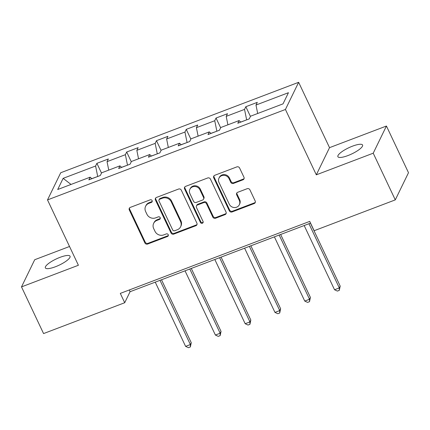 <?xml version="1.0" encoding="UTF-8"?>
<svg xmlns="http://www.w3.org/2000/svg" width="430" height="430" viewBox="0 0 430 430"><rect width="100%" height="100%" fill="white"/><g stroke="black" fill="none" stroke-linecap="round" stroke-linejoin="round"><path stroke-width="0.64" d="M152.134 200.611A1.467 1.355 -154.1 0 0 150.215 199.826L130.301 207.394A2.096 1.935 -154.1 0 0 129.296 209.937L144.888 242.928A2.096 1.935 -154.1 0 0 147.63 244.052L167.544 236.478A1.467 1.355 -154.1 0 0 168.248 234.699A1.467 1.355 -154.1 0 0 166.329 233.915L163.755 234.893A6.703 6.192 -154.1 0 1 154.983 231.308L153.682 228.561A6.703 6.192 -154.1 0 1 153.655 223.347A6.703 6.192 -154.1 0 1 156.907 220.418L159.487 219.434A1.467 1.355 -154.1 0 0 160.191 217.655A1.467 1.355 -154.1 0 0 158.272 216.87L155.698 217.849A6.703 6.192 -154.1 0 1 146.926 214.264L145.625 211.517A6.703 6.192 -154.1 0 1 145.598 206.303A6.703 6.192 -154.1 0 1 148.85 203.369L151.43 202.39A1.467 1.355 -154.1 0 0 152.134 200.611M352.519 146.162A13.658 3.429 -25.3 0 0 337.889 156.697A13.658 3.429 -25.3 0 0 347.945 155.563A13.658 3.429 -25.3 0 0 362.576 145.028A13.658 3.429 -25.3 0 0 352.519 146.162M59.985 257.36A13.658 3.429 -25.3 0 0 45.354 267.895A13.658 3.429 -25.3 0 0 55.416 266.756A13.658 3.429 -25.3 0 0 70.047 256.221A13.658 3.429 -25.3 0 0 59.985 257.36M242.961 179.815A2.096 1.935 -154.1 0 0 243.971 177.268L239.596 168.012A2.096 1.935 -154.1 0 0 236.855 166.894L214.737 175.3A2.096 1.935 -154.1 0 0 213.731 177.843L229.324 210.834A2.096 1.935 -154.1 0 0 232.066 211.958L254.178 203.551A2.096 1.935 -154.1 0 0 255.189 201.003L249.905 189.823A2.096 1.935 -154.1 0 0 247.164 188.705L237.699 192.301A2.096 1.935 -154.1 0 0 236.688 194.844L239.311 200.391A5.601 5.176 -154.1 0 1 239.338 204.744A5.601 5.176 -154.1 0 1 234.328 207.55A5.601 5.176 -154.1 0 1 229.281 204.202L219.015 182.481A5.601 5.176 -154.1 0 1 218.994 178.127A5.601 5.176 -154.1 0 1 224.003 175.327A5.601 5.176 -154.1 0 1 229.045 178.67L230.754 182.293A2.096 1.935 -154.1 0 0 233.495 183.411L242.961 179.815L243.321 179.079A2.096 1.935 -154.1 0 0 244.116 178.509M316.319 174.827L373.224 153.198L395.288 199.88L408.5 172.709L386.436 126.028L329.531 147.657L298.64 82.307L285.429 109.473L316.319 174.827L329.531 147.657M69.526 246.487L34.712 259.725L21.5 286.891L78.4 265.262L47.51 199.912L285.429 109.473M21.5 286.891L43.564 333.572L124.716 302.725L130.075 291.712L310.541 223.116M395.288 199.88L314.137 230.727L309.724 221.391L120.303 293.389L124.716 302.725M181.304 190.167A2.096 1.935 -154.1 0 0 178.563 189.049L156.445 197.456A2.096 1.935 -154.1 0 0 155.44 199.998L171.032 232.99A2.096 1.935 -154.1 0 0 173.774 234.113L195.892 225.707A2.096 1.935 -154.1 0 0 196.897 223.159L181.304 190.167M185.593 186.378L207.706 177.972A2.096 1.935 -154.1 0 1 210.447 179.09L226.046 212.081A2.096 1.935 -154.1 0 1 225.035 214.629L215.57 218.225A2.096 1.935 -154.1 0 1 212.828 217.107L206.507 203.723A2.096 1.935 -154.1 0 0 203.766 202.605L197.488 204.992A2.096 1.935 -154.1 0 0 196.478 207.534L203.062 221.466A1.467 1.355 -154.1 0 1 201.756 223.337A1.467 1.355 -154.1 0 1 200.439 222.466L184.583 188.921A2.096 1.935 -154.1 0 1 185.593 186.378M298.64 82.307L60.721 172.742L47.51 199.912M245.831 106.715L244.53 109.397L226.196 116.363L227.502 113.687L216.043 118.04L214.742 120.722L196.408 127.688L197.714 125.006L186.254 129.36L184.954 132.042L166.625 139.008L167.926 136.331L156.472 140.685L155.166 143.367L136.837 150.333L138.137 147.651L126.683 152.01L125.377 154.687L107.048 161.658L108.349 158.976L96.895 163.33L95.589 166.012L63.129 178.348L57.701 189.512L90.166 177.171L88.859 179.853L100.319 175.499L101.62 172.817L119.954 165.851L118.648 168.528L130.107 164.174L131.408 161.497L149.737 154.526L148.436 157.208L159.89 152.854L161.196 150.172L179.525 143.206L178.224 145.883L189.678 141.529L190.984 138.852L209.313 131.881L208.012 134.563L219.467 130.209L220.773 127.527L239.101 120.561L237.801 123.238L249.255 118.884L250.561 116.202L283.021 103.867L288.444 92.703L255.984 105.044L257.291 102.361L245.831 106.715L250.437 116.455M240.73 122.045L246.664 119.868M246.632 119.803L244.53 109.397M227.905 124.813L226.196 116.363M239.101 120.561L240.789 122.104M210.942 133.37L216.876 131.193M216.844 131.129L214.742 120.722M198.117 136.138L196.408 127.688M209.313 131.881L211.001 133.424M181.154 144.695L187.088 142.518M187.055 142.448L184.954 132.042M168.329 147.463L166.625 139.008M179.525 143.206L181.213 144.749M151.365 156.015L157.299 153.838M157.267 153.773L155.166 143.367M138.541 158.783L136.837 150.333M149.737 154.526L151.43 156.069M121.577 167.34L127.511 165.163M127.479 165.093L125.377 154.687M108.752 170.108L107.048 161.658M119.954 165.851L121.642 167.394M91.794 178.66L97.723 176.483M97.691 176.418L95.589 166.012M71.041 184.443L63.129 178.348M90.166 177.171L91.853 178.713M373.224 153.198L386.436 126.028M257.694 113.493L255.984 105.044M129.258 289.987L130.075 291.712M101.496 173.07L96.895 163.33M131.284 161.744L126.683 152.01M161.073 150.425L156.472 140.685M190.861 139.1L186.254 129.36M220.649 127.78L216.043 118.04M152.258 201.353A1.467 1.355 -154.1 0 1 151.785 201.654L149.21 202.637A6.703 6.192 -154.1 0 0 145.953 205.572L145.598 206.303M153.655 223.347L154.01 222.616A6.703 6.192 -154.1 0 1 157.267 219.682L159.842 218.703A1.467 1.355 -154.1 0 0 160.315 218.397M129.505 207.964A2.096 1.935 -154.1 0 0 129.65 209.206L145.243 242.197A2.096 1.935 -154.1 0 0 147.984 243.315L167.899 235.748A1.467 1.355 -154.1 0 0 168.372 235.441M155.649 198.026A2.096 1.935 -154.1 0 0 155.794 199.267L171.393 232.259A2.096 1.935 -154.1 0 0 174.134 233.377L196.247 224.971A2.096 1.935 -154.1 0 0 197.042 224.401M159.724 199.24A1.467 1.355 -154.1 0 0 159.014 201.02L172.704 229.98A1.467 1.355 -154.1 0 0 174.623 230.765L177.343 229.727A6.703 6.192 -154.1 0 0 180.595 226.793A6.703 6.192 -154.1 0 0 180.568 221.584L171.21 201.788A6.703 6.192 -154.1 0 0 162.438 198.203L159.724 199.24L160.078 198.504A1.467 1.355 -154.1 0 0 159.369 199.144L159.009 199.88M180.595 226.793L180.955 226.062A6.703 6.192 -154.1 0 0 180.923 220.848L180.568 221.584M160.078 198.504L162.798 197.472A6.703 6.192 -154.1 0 1 171.565 201.057L180.923 220.848M196.467 205.911L196.827 205.174A2.096 1.935 -154.1 0 1 197.843 204.255L204.121 201.869A2.096 1.935 -154.1 0 1 206.862 202.992L213.189 216.371A2.096 1.935 -154.1 0 0 215.93 217.489L225.395 213.893A2.096 1.935 -154.1 0 0 226.191 213.323M184.798 186.948A2.096 1.935 -154.1 0 0 184.943 188.189L200.794 221.729A1.467 1.355 -154.1 0 0 203.186 222.208M199.945 189.84A5.601 5.176 -154.1 0 0 194.898 186.496A5.601 5.176 -154.1 0 0 189.893 189.297A5.601 5.176 -154.1 0 0 189.915 193.65L193.532 201.304A2.096 1.935 -154.1 0 0 196.274 202.428L202.551 200.041A2.096 1.935 -154.1 0 0 203.562 197.494L199.945 189.84L200.299 189.109A5.601 5.176 -154.1 0 0 195.258 185.76A5.601 5.176 -154.1 0 0 190.248 188.56L189.893 189.297M203.567 199.122L203.927 198.386A2.096 1.935 -154.1 0 0 203.917 196.757L203.562 197.494M200.299 189.109L203.917 196.757M218.994 178.127L219.348 177.391A5.601 5.176 -154.1 0 1 224.358 174.591A5.601 5.176 -154.1 0 1 229.4 177.939L231.114 181.557A2.096 1.935 -154.1 0 0 233.855 182.68L243.321 179.079M239.338 204.744L239.693 204.013A5.601 5.176 -154.1 0 0 239.666 199.654L239.311 200.391M236.903 192.871A2.096 1.935 -154.1 0 0 237.048 194.113L239.666 199.654M213.941 175.87A2.096 1.935 -154.1 0 0 214.086 177.112L229.679 210.103A2.096 1.935 -154.1 0 0 232.42 211.221L254.538 202.815A2.096 1.935 -154.1 0 0 255.334 202.245M155.241 282.144L185.593 346.365L190.366 344.548L191.259 342.71L161.508 279.763M191.259 342.71L190.35 346.967L190.366 344.548L160.014 280.333M190.35 346.967L188.442 347.693L185.593 346.365M185.029 270.825L215.382 335.04L220.155 333.223L221.047 331.39L191.291 268.444M221.047 331.39L220.138 335.647L220.155 333.223L189.802 269.008M220.138 335.647L218.23 336.373L215.382 335.04M214.817 259.5L245.17 323.715L249.943 321.903L250.835 320.065L221.079 257.118M250.835 320.065L249.927 324.322L249.943 321.903L219.59 257.688M249.927 324.322L248.019 325.048L245.17 323.715M244.6 248.18L274.958 312.395L279.731 310.578L280.623 308.745L250.867 245.799M280.623 308.745L279.715 313.002L279.731 310.578L249.378 246.363M279.715 313.002L277.807 313.728L274.958 312.395M274.388 236.855L304.746 301.07L309.519 299.258L310.412 297.42L280.656 234.474M310.412 297.42L309.503 301.677L309.519 299.258L279.161 235.043M309.503 301.677L307.59 302.403L304.746 301.07M304.177 225.535L334.535 289.75L339.308 287.933L340.2 286.1L310.444 223.154M340.2 286.1L339.291 290.358L339.308 287.933L308.95 223.718M339.291 290.358L337.378 291.083L334.535 289.75M149.21 202.637L148.85 203.369M159.842 218.703L159.487 219.434M157.267 219.682L156.907 220.418M167.899 235.748L167.544 236.478M147.984 243.315L147.63 244.052M145.243 242.197L144.888 242.928M129.65 209.206L129.296 209.937M151.785 201.654L151.43 202.39M196.247 224.971L195.892 225.707M174.134 233.377L173.774 234.113M171.393 232.259L171.032 232.99M155.794 199.267L155.44 199.998M171.565 201.057L171.21 201.788M162.798 197.472L162.438 198.203M225.395 213.893L225.035 214.629M215.93 217.489L215.57 218.225M213.189 216.371L212.828 217.107M206.862 202.992L206.507 203.723M204.121 201.869L203.766 202.605M197.843 204.255L197.488 204.992M200.794 221.729L200.439 222.466M184.943 188.189L184.583 188.921M233.855 182.68L233.495 183.411M231.114 181.557L230.754 182.293M229.4 177.939L229.045 178.67M237.048 194.113L236.688 194.844M254.538 202.815L254.178 203.551M232.42 211.221L232.066 211.958M229.679 210.103L229.324 210.834M214.086 177.112L213.731 177.843"/></g></svg>
